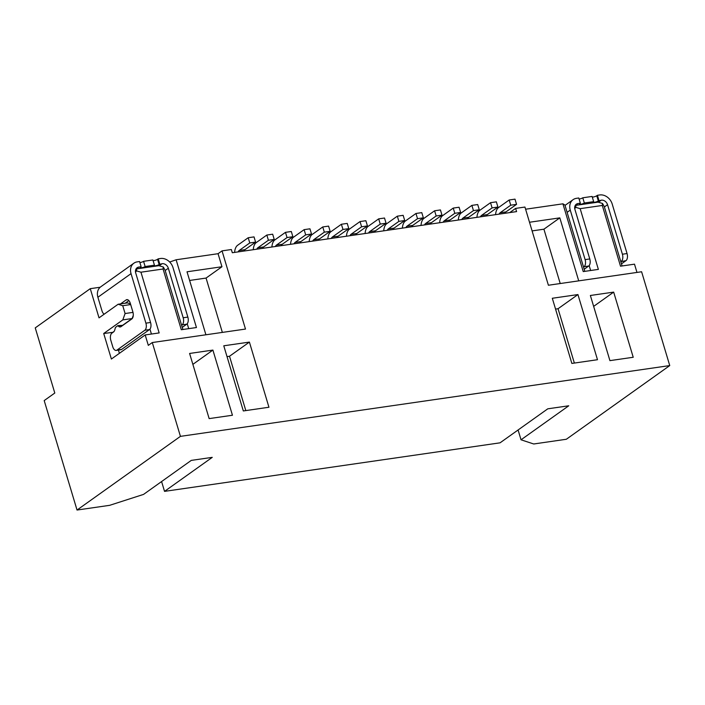 <?xml version="1.0" encoding="UTF-8"?>
<svg xmlns="http://www.w3.org/2000/svg" width="705" height="705" viewBox="0 0 705 705"><rect width="100%" height="100%" fill="white"/><g stroke="black" fill="none" stroke-linecap="round" stroke-linejoin="round"><path stroke-width="1.06" d="M518.087 429.98L521.03 439.797L568.75 405.789L547.785 408.821L500.057 442.828L164.529 491.367L212.258 457.36L191.284 460.391L143.556 494.399L109.654 505.326L77.03 510.041L44.195 400.581L54.796 393.029L35.25 327.878L90.266 288.671L99.026 317.858L118.123 304.252L127.438 302.903L130.46 303.855M161.586 481.55L164.529 491.367M521.03 439.797L533.72 443.983L566.344 439.259L669.75 365.578L180.436 436.36L77.03 510.041M590.376 295.483L609.922 360.634L633.222 357.268L613.676 292.117L590.376 295.483M212.901 350.085L189.601 353.461L209.147 418.611L232.447 415.245L212.901 350.085L192.87 364.362M593.645 306.384L613.676 292.117M100.198 287.235L90.266 288.671M119.392 353.328L118.422 350.085M113.082 332.302L103.714 333.5L111.381 359.039L145.186 334.945L159.163 332.927L140.947 272.2L163.084 269.002L163.304 267.001L165.093 270.218L182.877 329.499M577.941 294.567L552.306 298.268L571.861 363.427L597.487 359.717L577.941 294.567L558.052 308.728L574.355 363.066M555.558 309.09L558.052 308.728M243.322 410.953L268.949 407.243L249.403 342.092L223.776 345.794L243.322 410.953M227.019 356.615L229.513 356.254L249.403 342.092M229.513 356.254L245.816 410.592M560.219 283.533L543.916 229.195L532.099 230.905M222.357 332.407L206.063 278.07L189.619 280.449M130.672 304.56L122.74 305.714L125.085 313.531L132.998 312.386M125.085 313.531L122.811 319.894L132.135 318.545L133.28 315.338M118.123 304.252L122.74 305.714M163.084 269.002L181.3 329.728L196.448 327.534L176.118 259.775L169.702 262.022M574.742 208.671L575.729 207.34L580.162 208.662L602.299 205.463L620.515 266.19L634.5 264.163L636.976 272.43M584.815 271.355L564.916 205.032L562.907 203.824L583.238 271.584L598.378 269.389L580.162 208.662M132.135 318.545L122.785 325.208M114.113 331.385L113.038 332.152M151.425 334.047L149.945 329.129M575.729 207.34L575.95 205.34L598.087 202.141L602.519 203.463L604.308 206.68L622.092 265.961M590.64 270.508L589.16 265.591M543.916 229.195L559.823 217.863L529.499 222.251M578.726 280.854L559.823 217.863M509.733 212.602L515.619 208.398L524.943 207.05L548.402 285.243L641.603 271.76L669.75 365.578M206.063 278.07L221.969 266.737L187.019 271.795L205.913 334.787M145.186 334.945L148.314 345.371L152.289 342.542L245.49 329.059L222.04 250.874L218.056 253.703L221.969 266.737M180.436 436.36L152.289 342.542M103.714 333.5L122.811 319.894M135.527 272.209L136.514 270.879L136.735 268.878L158.872 265.679L163.304 267.001M136.735 268.878L135.739 269.592M575.95 205.34L574.954 206.054M136.514 270.879L140.947 272.2M602.299 205.463L602.519 203.463M188.702 328.653L187.23 323.736M218.056 253.703L176.118 259.775M562.907 203.824L525.595 209.218M222.04 250.874L231.355 249.526L232.315 252.734L516.589 211.606L515.619 208.398M165.173 270.491L168.328 268.244A5.587 4.538 54.5 0 0 162.106 263.705L159.11 264.516A2.794 0.626 -16.7 0 1 156.184 265.662A2.794 0.626 -16.7 0 1 154.104 265.653A2.794 0.626 -16.7 0 1 154.448 265.186L145.133 266.534A2.794 0.626 -16.7 0 1 142.198 267.68A2.794 0.626 -16.7 0 1 140.128 267.68A2.794 0.626 -16.7 0 1 140.471 267.213L141.132 266.737L138.806 267.072A5.587 4.538 -125.5 0 0 137.123 267.741A5.587 4.538 -125.5 0 0 135.704 272.958L150.562 322.476A5.587 3.005 81.8 0 1 149.478 329.579L121.63 349.416L116.977 350.094A5.587 3.005 -98.2 0 1 116.21 350.411A5.587 3.005 -98.2 0 1 112.756 346.772L110.8 340.251A5.587 3.005 -98.2 0 1 111.892 333.157L113.514 331.993A5.587 3.005 81.8 0 0 114.774 329.914L115.435 327.464L117.867 325.595L122.881 325.322M116.977 350.094L144.816 330.257A5.587 3.005 -98.2 0 0 145.9 323.154L131.042 273.637A11.174 9.077 -125.5 0 1 133.888 263.194L100.744 286.803A11.174 9.077 54.5 0 0 97.898 297.254L101.969 310.808A5.587 3.005 -98.2 0 0 104.199 314.174M120.529 303.908L126.072 299.96A5.587 3.005 81.8 0 1 126.829 299.643A5.587 3.005 81.8 0 1 130.284 303.282L132.866 311.883A5.587 3.005 81.8 0 1 131.773 318.986L121.031 326.635A5.587 3.005 81.8 0 1 120.273 326.953A5.587 3.005 81.8 0 1 118.228 326.001L117.867 325.595M121.63 349.416A5.587 3.005 81.8 0 1 120.872 349.733L116.21 350.411M128.883 300.603L125.182 303.229M133.888 263.194A11.174 9.077 -125.5 0 1 137.237 261.863L139.572 261.529L141.132 266.737M604.388 206.953L607.543 204.706A5.587 4.538 54.5 0 0 601.321 200.167L598.325 200.978A2.794 0.626 -16.7 0 1 595.399 202.124A2.794 0.626 -16.7 0 1 593.319 202.115A2.794 0.626 -16.7 0 1 593.663 201.648L584.348 202.996A2.794 0.626 -16.7 0 1 581.413 204.142A2.794 0.626 -16.7 0 1 579.343 204.142A2.794 0.626 -16.7 0 1 579.686 203.674L580.347 203.199L578.021 203.542A5.587 4.538 54.5 0 0 576.337 204.203A5.587 4.538 54.5 0 0 574.919 209.429L589.777 258.938A5.587 3.005 81.8 0 1 588.693 266.041L584.181 269.257M168.328 268.244L183.185 317.761L187.847 317.083L172.989 267.565A11.174 9.077 54.5 0 0 160.537 258.488L158.211 258.832L159.771 264.04M158.211 258.832L157.55 259.299A2.794 0.626 -16.7 0 1 153.082 260.638M145.133 266.534L143.564 261.326L152.888 259.978L154.448 265.186M143.564 261.326A2.794 0.626 -16.7 0 1 139.89 262.613M187.847 317.083A5.587 3.005 81.8 0 1 186.754 324.185L182.251 327.402M583.529 267.072L584.031 266.719A5.587 3.005 -98.2 0 0 585.115 259.616L570.257 210.099L567.111 212.346M620.805 261.678L625.97 260.647A5.587 3.005 -98.2 0 0 627.053 253.553L612.204 204.036A11.174 9.077 54.5 0 0 599.752 194.959L597.426 195.294L598.986 200.502M607.543 204.706L622.4 254.223L627.053 253.553M597.426 195.294L596.765 195.761A2.794 0.626 -16.7 0 1 592.297 197.1M584.348 202.996L582.779 197.788L592.103 196.439L593.663 201.648M582.779 197.788A2.794 0.626 -16.7 0 1 579.105 199.074M570.257 210.099A11.174 9.077 54.5 0 1 573.103 199.656A11.174 9.077 54.5 0 1 576.452 198.325L578.787 197.99L580.347 203.199M181.59 325.216L182.093 324.864A5.587 3.005 -98.2 0 0 183.185 317.761M621.308 261.326A5.587 3.005 -98.2 0 0 622.4 254.223M625.97 260.647L621.466 263.864M281.251 245.648A5.587 3.005 81.8 0 1 282.264 244.274L292.875 236.713L291.306 231.504L285.481 232.342L287.05 237.559L276.439 245.111A5.587 3.005 -98.2 0 0 275.426 246.494M271.892 247.006A11.174 6.01 81.8 0 1 274.88 239.903L285.481 232.342M290.531 244.309A11.174 6.01 81.8 0 1 293.518 237.206L304.119 229.645L305.688 234.862L295.078 242.414A5.587 3.005 -98.2 0 0 294.064 243.798M299.889 242.952A5.587 3.005 81.8 0 1 300.903 241.577L311.513 234.016L309.944 228.808L304.119 229.645M393.09 229.469A5.587 3.005 81.8 0 1 394.104 228.094L404.714 220.533L403.154 215.325L397.329 216.171L398.889 221.379L388.279 228.94A5.587 3.005 -98.2 0 0 387.265 230.315M383.731 230.826A11.174 6.01 81.8 0 1 386.719 223.723L397.329 216.171M309.169 241.612A11.174 6.01 81.8 0 1 312.156 234.509L322.767 226.948L324.326 232.165L313.725 239.718A5.587 3.005 -98.2 0 0 312.712 241.101M318.537 240.255A5.587 3.005 81.8 0 1 319.55 238.88L330.151 231.319L328.592 226.111L322.767 226.948M402.37 228.129A11.174 6.01 81.8 0 1 405.357 221.026L415.968 213.474L417.527 218.682L406.926 226.243A5.587 3.005 -98.2 0 0 405.913 227.618M411.738 226.772A5.587 3.005 81.8 0 1 412.751 225.397L423.352 217.836L421.793 212.628L415.968 213.474M467.653 218.682A5.587 3.005 81.8 0 1 468.666 217.307L479.277 209.746L477.708 204.538L471.883 205.384L473.452 210.592L462.841 218.153A5.587 3.005 -98.2 0 0 461.828 219.528M458.294 220.039A11.174 6.01 81.8 0 1 461.282 212.936L471.883 205.384M262.613 248.345A5.587 3.005 81.8 0 1 263.626 246.97L274.227 239.409L272.668 234.201L266.843 235.038L268.402 240.255L257.801 247.807A5.587 3.005 -98.2 0 0 256.787 249.191M253.254 249.702A11.174 6.01 81.8 0 1 256.232 242.599L266.843 235.038M327.816 238.916A11.174 6.01 81.8 0 1 330.795 231.813L341.405 224.252L342.965 229.469L332.363 237.021A5.587 3.005 -98.2 0 0 331.35 238.405M337.175 237.559A5.587 3.005 81.8 0 1 338.188 236.184L348.79 228.623L347.23 223.415L341.405 224.252M439.656 222.736A11.174 6.01 81.8 0 1 442.643 215.633L453.245 208.081L454.813 213.289L444.203 220.85A5.587 3.005 -98.2 0 0 443.189 222.225M449.014 221.379A5.587 3.005 81.8 0 1 450.028 220.004L460.638 212.443L459.07 207.235L453.245 208.081M476.933 217.343A11.174 6.01 81.8 0 1 479.92 210.24L490.53 202.688L492.09 207.896L481.489 215.457A5.587 3.005 -98.2 0 0 480.475 216.832M486.3 215.986A5.587 3.005 81.8 0 1 487.314 214.611L497.915 207.05L496.355 201.841L490.53 202.688M421.017 225.433A11.174 6.01 81.8 0 1 423.996 218.33L434.606 210.777L436.166 215.986L425.564 223.547A5.587 3.005 -98.2 0 0 424.551 224.921M430.376 224.075A5.587 3.005 81.8 0 1 431.389 222.701L441.991 215.14L440.431 209.931L434.606 210.777M243.974 251.042A5.587 3.005 81.8 0 1 244.987 249.667L255.589 242.106L254.029 236.898L248.204 237.735L249.764 242.952L239.162 250.504A5.587 3.005 -98.2 0 0 238.149 251.888M234.606 252.399A11.174 6.01 81.8 0 1 237.594 245.296L248.204 237.735M346.455 236.219A11.174 6.01 81.8 0 1 349.442 229.116L360.043 221.555L361.612 226.772L351.002 234.333A5.587 3.005 -98.2 0 0 349.988 235.708M355.813 234.862A5.587 3.005 81.8 0 1 356.827 233.487L367.437 225.926L365.869 220.718L360.043 221.555M495.58 214.646A11.174 6.01 81.8 0 1 498.558 207.543L509.169 199.991L510.728 205.199L500.127 212.76A5.587 3.005 -98.2 0 0 499.114 214.135M504.939 213.289A5.587 3.005 81.8 0 1 505.952 211.914L516.553 204.353L514.994 199.145L509.169 199.991M365.093 233.522A11.174 6.01 81.8 0 1 368.08 226.42L378.682 218.858L380.251 224.075L369.64 231.637A5.587 3.005 -98.2 0 0 368.627 233.011M374.452 232.165A5.587 3.005 81.8 0 1 375.465 230.791L386.076 223.229L384.507 218.021L378.682 218.858M292.875 236.713L287.05 237.559M311.513 234.016L305.688 234.862M404.714 220.533L398.889 221.379M330.151 231.319L324.326 232.165M423.352 217.836L417.527 218.682M479.277 209.746L473.452 210.592M274.227 239.409L268.402 240.255M348.79 228.623L342.965 229.469M460.638 212.443L454.813 213.289M497.915 207.05L492.09 207.896M441.991 215.14L436.166 215.986M255.589 242.106L249.764 242.952M367.437 225.926L361.612 226.772M516.553 204.353L510.728 205.199M386.076 223.229L380.251 224.075M131.042 273.637L97.898 297.254M118.228 326.001L122.864 325.331M138.806 267.072L135.95 269.107M159.198 265.776L162.106 263.705M127.658 299.731L126.072 299.96M149.478 329.579L144.816 330.257M150.562 322.476L145.9 323.154M578.021 203.542L575.165 205.569M598.413 202.238L601.321 200.167M157.55 259.299L159.11 264.516M596.765 195.761L598.325 200.978M585.115 259.616L589.777 258.938M182.093 324.864L186.754 324.185M588.693 266.041L584.031 266.719M282.264 244.274L276.439 245.111M300.903 241.577L295.078 242.414M394.104 228.094L388.279 228.94M319.55 238.88L313.725 239.718M412.751 225.397L406.926 226.243M468.666 217.307L462.841 218.153M263.626 246.97L257.801 247.807M338.188 236.184L332.363 237.021M450.028 220.004L444.203 220.85M487.314 214.611L481.489 215.457M431.389 222.701L425.564 223.547M244.987 249.667L239.162 250.504M356.827 233.487L351.002 234.333M505.952 211.914L500.127 212.76M375.465 230.791L369.64 231.637M573.103 199.656L565.022 205.402"/></g></svg>
